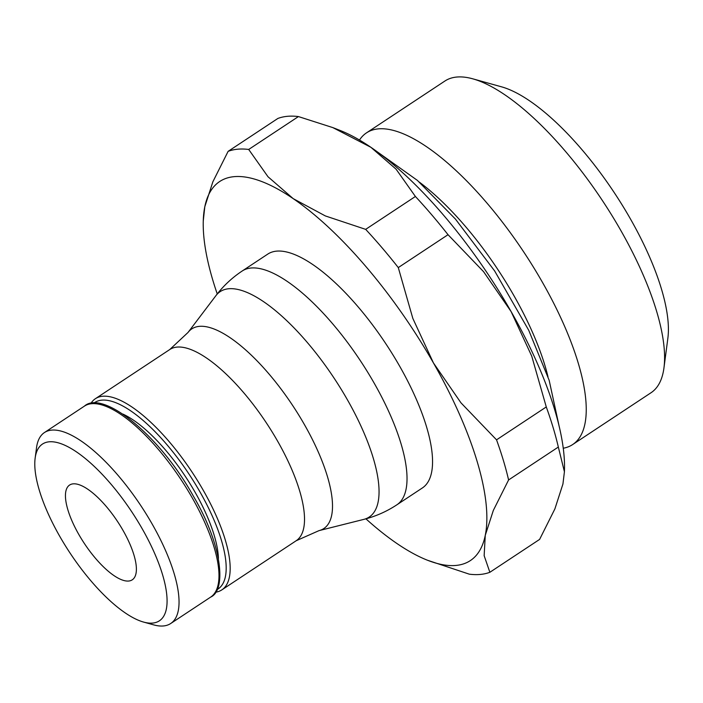 <?xml version="1.0" encoding="UTF-8"?>
<svg xmlns="http://www.w3.org/2000/svg" width="703" height="703" viewBox="0 0 703 703"><rect width="100%" height="100%" fill="white"/><g stroke="black" fill="none" stroke-linecap="round" stroke-linejoin="round"><path stroke-width="1.05" d="M143.526 622.058L153.606 624.862A114.466 40.097 -123.5 0 0 163.43 625.96A114.466 40.097 -123.5 0 0 170.697 623.517A114.466 40.097 -123.5 0 0 146.734 514.877A114.466 40.097 -123.5 0 0 51.714 430.113A114.466 40.097 -123.5 0 0 44.447 432.547A114.466 40.097 -123.5 0 0 36.521 447.749L35.15 458.128A105.942 37.11 -123.5 0 0 69.957 552.901A105.942 37.11 -123.5 0 0 143.526 622.058A105.942 37.11 -123.5 0 0 152.613 623.078A105.942 37.11 -123.5 0 0 142.138 528.656A105.942 37.11 -123.5 0 0 49.219 441.8A105.942 37.11 -123.5 0 0 35.15 458.128M215.505 592.225A114.607 40.141 -123.5 0 0 221.823 589.896A114.607 40.141 -123.5 0 0 197.824 481.124A114.607 40.141 -123.5 0 0 102.691 396.246A114.607 40.141 -123.5 0 0 95.415 398.689A114.607 40.141 -123.5 0 0 90.792 403.584M216.999 589.615A111.768 39.148 -123.5 0 0 195.531 484.376A111.768 39.148 -123.5 0 0 101.856 400.139A111.768 39.148 -123.5 0 0 93.78 403.232M396.808 504.851L422.336 487.979A140.169 49.096 -123.5 0 0 392.986 354.945A140.169 49.096 -123.5 0 0 276.631 251.129A140.169 49.096 -123.5 0 0 267.729 254.126L242.21 270.998C232.043 277.738 223.273 285.963 215.909 295.664A135.108 47.329 -123.5 0 1 228.756 288.748A135.108 47.329 -123.5 0 1 347.256 399.515A135.108 47.329 -123.5 0 1 363.811 519.385C375.622 516.406 386.624 511.564 396.808 504.851A140.169 49.096 -123.5 0 0 374.049 382.924A140.169 49.096 -123.5 0 0 251.112 268.001A140.169 49.096 -123.5 0 0 242.21 270.998M427.617 560.291L469.305 574.175A248.528 87.058 -123.5 0 0 480.272 574.439A248.528 87.058 -123.5 0 0 489.868 572.286L484.147 555.686L485.263 535.352A227.227 79.597 56.5 0 1 455.913 565.44A227.227 79.597 56.5 0 1 427.617 560.291A227.227 79.597 56.5 0 1 396.852 543.454A227.227 79.597 56.5 0 1 365.92 518.832M217.245 293.942A227.227 79.597 56.5 0 1 203.264 220.935A227.227 79.597 56.5 0 1 204.801 206.752A227.227 79.597 56.5 0 1 234.152 176.655A227.227 79.597 56.5 0 1 293.213 198.641L268.01 176.761L248.695 149.458A248.528 87.058 -123.5 0 0 237.719 149.194A248.528 87.058 -123.5 0 0 228.124 151.347L277.87 118.456A248.528 87.058 56.5 0 1 287.465 116.311A248.528 87.058 56.5 0 1 298.432 116.575L332.835 127.603L370.885 147.296A227.227 79.597 -123.5 0 0 340.12 130.45L332.835 127.603M558.331 447.055L508.594 479.947A248.528 87.058 -123.5 0 0 496.538 439.841L546.275 406.949A248.528 87.058 56.5 0 1 558.331 447.055L564.421 471.748L562.936 483.998L554.878 508.928L539.614 539.403L489.868 572.286M298.432 116.575L248.695 149.458M73.191 483.84A56.802 19.895 56.5 0 1 120.354 525.906A56.802 19.895 56.5 0 1 132.243 579.826A56.802 19.895 56.5 0 1 128.631 581.038A56.802 19.895 56.5 0 1 81.478 538.964A56.802 19.895 56.5 0 1 69.588 485.052A56.802 19.895 56.5 0 1 73.191 483.84M563.244 448.233A186.849 65.449 -123.5 0 0 572.62 444.577A186.849 65.449 -123.5 0 0 533.498 267.237A186.849 65.449 -123.5 0 0 378.399 128.86A186.849 65.449 -123.5 0 0 366.527 132.841A186.849 65.449 -123.5 0 0 359.488 140.038M547.98 376.711A162.534 56.934 -123.5 0 0 419.322 182.103M572.62 444.577L651.004 392.757A186.849 65.449 -123.5 0 0 663.948 367.95A186.849 65.449 -123.5 0 0 602.559 200.794A186.849 65.449 -123.5 0 0 472.811 78.833A186.849 65.449 -123.5 0 0 456.783 77.04A186.849 65.449 -123.5 0 0 444.911 81.021L366.527 132.841M663.948 367.95L667.85 338.336A162.534 56.934 -123.5 0 0 614.448 192.93A162.534 56.934 -123.5 0 0 501.582 86.838L472.811 78.833M365.665 229.363L415.403 196.48A248.528 87.058 56.5 0 1 448.031 234.705L398.285 267.588A248.528 87.058 -123.5 0 0 365.665 229.363L325.357 215.935L293.213 198.641A227.227 79.597 56.5 0 1 433.443 362.941A227.227 79.597 56.5 0 1 485.263 535.352L493.33 510.413L508.594 479.947M448.031 234.705L483.559 271.666L511.116 311.596A227.227 79.597 -123.5 0 0 370.885 147.296L396.088 169.177L415.403 196.48M496.538 439.841L461.001 402.872L433.443 362.941L412.837 318.424L398.285 267.588M564.421 471.748L564.474 469.815A227.227 79.597 -123.5 0 0 511.116 311.596L531.732 356.113L546.275 406.949M228.124 151.347L212.86 181.813L204.801 206.752L203.264 220.935M218.413 558.481A99.413 34.825 -123.5 0 0 185.443 476.555A99.413 34.825 -123.5 0 0 122.981 414.12M84.395 406.141C102.761 389.444 159.73 435.245 193.422 496.239C222.069 544.597 226.788 590.142 210.645 597.111A114.466 40.097 -123.5 0 0 192.06 497.548A114.466 40.097 -123.5 0 0 91.662 403.698A114.466 40.097 -123.5 0 0 84.395 406.141L44.447 432.547M215.909 295.664L188.009 332.475A119.668 41.916 -123.5 0 1 199.388 326.35A119.668 41.916 -123.5 0 1 304.346 424.463A119.668 41.916 -123.5 0 1 319.013 530.633L296.165 540.748A114.607 40.141 -123.5 0 0 277.553 441.053A114.607 40.141 -123.5 0 0 177.033 347.089A114.607 40.141 -123.5 0 0 169.757 349.54L95.415 398.689M377.766 152.173L417.415 180.416L455.456 219.099L494.64 270.945L528.735 330.287L549.157 380.279L559.236 426.668M319.013 530.633L363.811 519.385M188.009 332.475L169.757 349.54M296.165 540.748L221.823 589.896M210.645 597.111L170.697 623.517"/></g></svg>
